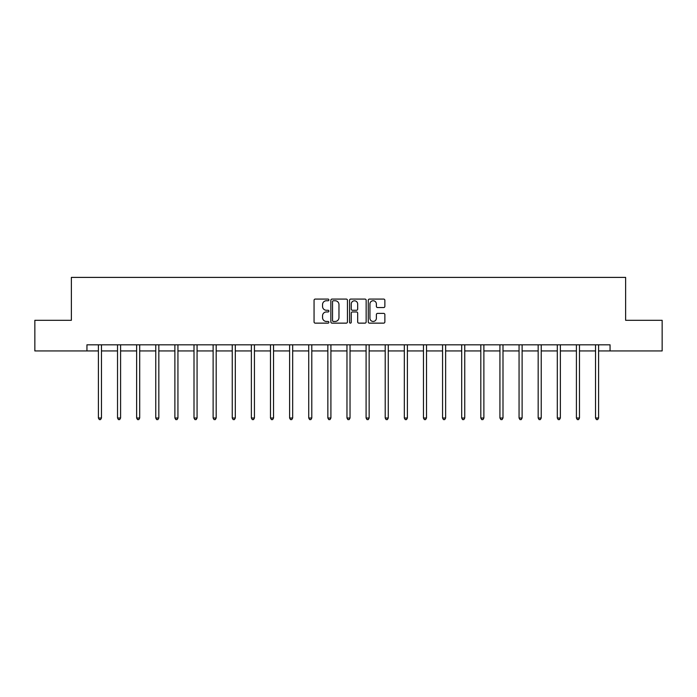 <?xml version="1.0" encoding="UTF-8"?>
<svg xmlns="http://www.w3.org/2000/svg" width="697" height="697" viewBox="0 0 697 697"><rect width="100%" height="100%" fill="white"/><g stroke="black" fill="none" stroke-linecap="round" stroke-linejoin="round"><path stroke-width="1.05" d="M328.888 299.919A0.845 0.845 0 0 0 328.052 299.074L315.262 299.074A1.202 1.202 0 0 0 314.059 300.276L314.059 321.936A1.202 1.202 0 0 0 315.262 323.138L328.052 323.138A0.845 0.845 0 0 0 328.888 322.293A0.845 0.845 0 0 0 328.052 321.448L326.396 321.448A3.851 3.851 0 0 1 322.545 317.605L322.545 315.793A3.851 3.851 0 0 1 326.396 311.951L328.052 311.951A0.845 0.845 0 0 0 328.888 311.106A0.845 0.845 0 0 0 328.052 310.261L326.396 310.261A3.851 3.851 0 0 1 322.545 306.41L322.545 304.606A3.851 3.851 0 0 1 326.396 300.755L328.052 300.755A0.845 0.845 0 0 0 328.888 299.919M383.664 307.551A1.202 1.202 0 0 0 384.866 306.349L384.866 300.276A1.202 1.202 0 0 0 383.664 299.074L369.462 299.074A1.202 1.202 0 0 0 368.26 300.276L368.26 321.936A1.202 1.202 0 0 0 369.462 323.138L383.664 323.138A1.202 1.202 0 0 0 384.866 321.936L384.866 314.591A1.202 1.202 0 0 0 383.664 313.389L377.582 313.389A1.202 1.202 0 0 0 376.38 314.591L376.38 318.233A3.215 3.215 0 0 1 373.165 321.448A3.215 3.215 0 0 1 369.941 318.233L369.941 303.979A3.215 3.215 0 0 1 373.165 300.755A3.215 3.215 0 0 1 376.38 303.979L376.38 306.349A1.202 1.202 0 0 0 377.582 307.551L383.664 307.551M86.942 350.94L34.85 350.94L34.85 320.298L71.373 320.298L71.373 277.397L625.627 277.397L625.627 320.298L662.15 320.298L662.15 350.94L610.058 350.94L610.058 344.815L86.942 344.815L86.942 350.94L98.399 350.94M347.446 300.276A1.202 1.202 0 0 0 346.243 299.074L332.051 299.074A1.202 1.202 0 0 0 330.848 300.276L330.848 321.936A1.202 1.202 0 0 0 332.051 323.138L346.243 323.138A1.202 1.202 0 0 0 347.446 321.936L347.446 300.276M350.757 299.074L364.949 299.074A1.202 1.202 0 0 1 366.152 300.276L366.152 321.936A1.202 1.202 0 0 1 364.949 323.138L358.877 323.138A1.202 1.202 0 0 1 357.674 321.936L357.674 313.153A1.202 1.202 0 0 0 356.472 311.951L352.438 311.951A1.202 1.202 0 0 0 351.236 313.153L351.236 322.293A0.845 0.845 0 0 1 350.391 323.138A0.845 0.845 0 0 1 349.554 322.293L349.554 300.276A1.202 1.202 0 0 1 350.757 299.074M101.466 350.94L117.523 350.94M120.59 350.94L136.638 350.94M139.705 350.94L155.762 350.94M158.829 350.94L174.886 350.94M177.944 350.94L194.001 350.94M197.068 350.94L213.125 350.94M216.192 350.94L232.249 350.94M235.307 350.94L251.364 350.94M254.431 350.94L270.488 350.94M273.546 350.94L289.603 350.94M292.67 350.94L308.727 350.94M311.794 350.94L327.851 350.94M330.909 350.94L346.967 350.94M350.033 350.94L366.091 350.94M369.149 350.94L385.206 350.94M388.273 350.94L404.33 350.94M407.397 350.94L423.454 350.94M426.512 350.94L442.569 350.94M445.636 350.94L461.693 350.94M464.751 350.94L480.808 350.94M483.875 350.94L499.932 350.94M502.999 350.94L519.056 350.94M522.114 350.94L538.171 350.94M541.238 350.94L557.295 350.94M560.362 350.94L576.41 350.94M579.477 350.94L595.534 350.94M598.601 350.94L610.058 350.94M333.375 300.755A0.845 0.845 0 0 0 332.53 301.601L332.53 320.611A0.845 0.845 0 0 0 333.375 321.448L335.118 321.448A3.851 3.851 0 0 0 338.969 317.605L338.969 304.606A3.851 3.851 0 0 0 335.118 300.755L333.375 300.755M357.674 304.04A3.215 3.215 0 0 0 354.459 300.816A3.215 3.215 0 0 0 351.236 304.04L351.236 309.059A1.202 1.202 0 0 0 352.438 310.261L356.472 310.261A1.202 1.202 0 0 0 357.674 309.059L357.674 304.04M101.623 344.815L101.553 344.989A1.228 1.228 0 0 0 101.466 345.451L101.466 418.008L98.399 418.008L98.399 345.451A1.228 1.228 0 0 0 98.312 344.989L98.242 344.815M101.466 418.008L100.542 419.603L99.322 419.603L98.399 418.008M120.747 344.815L120.677 344.989A1.228 1.228 0 0 0 120.59 345.451L120.59 418.008L117.523 418.008L117.523 345.451A1.228 1.228 0 0 0 117.436 344.989L117.357 344.815M120.59 418.008L119.666 419.603L118.438 419.603L117.523 418.008M139.87 344.815L139.792 344.989A1.228 1.228 0 0 0 139.705 345.451L139.705 418.008L136.638 418.008L136.638 345.451A1.228 1.228 0 0 0 136.551 344.989L136.481 344.815M139.705 418.008L138.79 419.603L137.562 419.603L136.638 418.008M158.986 344.815L158.916 344.989A1.228 1.228 0 0 0 158.829 345.451L158.829 418.008L155.762 418.008L155.762 345.451A1.228 1.228 0 0 0 155.675 344.989L155.605 344.815M158.829 418.008L157.905 419.603L156.686 419.603L155.762 418.008M178.11 344.815L178.04 344.989A1.228 1.228 0 0 0 177.944 345.451L177.944 418.008L174.886 418.008L174.886 345.451A1.228 1.228 0 0 0 174.799 344.989L174.72 344.815M177.944 418.008L177.029 419.603L175.801 419.603L174.886 418.008M197.225 344.815L197.155 344.989A1.228 1.228 0 0 0 197.068 345.451L197.068 418.008L194.001 418.008L194.001 345.451A1.228 1.228 0 0 0 193.914 344.989L193.844 344.815M197.068 418.008L196.145 419.603L194.925 419.603L194.001 418.008M216.349 344.815L216.279 344.989A1.228 1.228 0 0 0 216.192 345.451L216.192 418.008L213.125 418.008L213.125 345.451A1.228 1.228 0 0 0 213.038 344.989L212.96 344.815M216.192 418.008L215.268 419.603L214.04 419.603L213.125 418.008M235.473 344.815L235.394 344.989A1.228 1.228 0 0 0 235.307 345.451L235.307 418.008L232.249 418.008L232.249 345.451A1.228 1.228 0 0 0 232.153 344.989L232.084 344.815M235.307 418.008L234.392 419.603L233.164 419.603L232.249 418.008M254.588 344.815L254.518 344.989A1.228 1.228 0 0 0 254.431 345.451L254.431 418.008L251.364 418.008L251.364 345.451A1.228 1.228 0 0 0 251.277 344.989L251.208 344.815M254.431 418.008L253.508 419.603L252.288 419.603L251.364 418.008M273.712 344.815L273.642 344.989A1.228 1.228 0 0 0 273.546 345.451L273.546 418.008L270.488 418.008L270.488 345.451A1.228 1.228 0 0 0 270.401 344.989L270.323 344.815M273.546 418.008L272.632 419.603L271.403 419.603L270.488 418.008M292.836 344.815L292.757 344.989A1.228 1.228 0 0 0 292.67 345.451L292.67 418.008L289.603 418.008L289.603 345.451A1.228 1.228 0 0 0 289.516 344.989L289.447 344.815M292.67 418.008L291.755 419.603L290.527 419.603L289.603 418.008M311.951 344.815L311.881 344.989A1.228 1.228 0 0 0 311.794 345.451L311.794 418.008L308.727 418.008L308.727 345.451A1.228 1.228 0 0 0 308.64 344.989L308.562 344.815M311.794 418.008L310.871 419.603L309.642 419.603L308.727 418.008M331.075 344.815L330.997 344.989A1.228 1.228 0 0 0 330.909 345.451L330.909 418.008L327.851 418.008L327.851 345.451A1.228 1.228 0 0 0 327.756 344.989L327.686 344.815M330.909 418.008L329.995 419.603L328.766 419.603L327.851 418.008M350.19 344.815L350.121 344.989A1.228 1.228 0 0 0 350.033 345.451L350.033 418.008L346.967 418.008L346.967 345.451A1.228 1.228 0 0 0 346.879 344.989L346.81 344.815M350.033 418.008L349.11 419.603L347.89 419.603L346.967 418.008M369.314 344.815L369.244 344.989A1.228 1.228 0 0 0 369.149 345.451L369.149 418.008L366.091 418.008L366.091 345.451A1.228 1.228 0 0 0 366.003 344.989L365.925 344.815M369.149 418.008L368.234 419.603L367.005 419.603L366.091 418.008M388.438 344.815L388.36 344.989A1.228 1.228 0 0 0 388.273 345.451L388.273 418.008L385.206 418.008L385.206 345.451A1.228 1.228 0 0 0 385.119 344.989L385.049 344.815M388.273 418.008L387.358 419.603L386.129 419.603L385.206 418.008M407.553 344.815L407.484 344.989A1.228 1.228 0 0 0 407.397 345.451L407.397 418.008L404.33 418.008L404.33 345.451A1.228 1.228 0 0 0 404.243 344.989L404.164 344.815M407.397 418.008L406.473 419.603L405.245 419.603L404.33 418.008M426.677 344.815L426.599 344.989A1.228 1.228 0 0 0 426.512 345.451L426.512 418.008L423.454 418.008L423.454 345.451A1.228 1.228 0 0 0 423.358 344.989L423.288 344.815M426.512 418.008L425.597 419.603L424.368 419.603L423.454 418.008M445.792 344.815L445.723 344.989A1.228 1.228 0 0 0 445.636 345.451L445.636 418.008L442.569 418.008L442.569 345.451A1.228 1.228 0 0 0 442.482 344.989L442.412 344.815M445.636 418.008L444.712 419.603L443.492 419.603L442.569 418.008M464.916 344.815L464.847 344.989A1.228 1.228 0 0 0 464.751 345.451L464.751 418.008L461.693 418.008L461.693 345.451A1.228 1.228 0 0 0 461.606 344.989L461.527 344.815M464.751 418.008L463.836 419.603L462.608 419.603L461.693 418.008M484.04 344.815L483.962 344.989A1.228 1.228 0 0 0 483.875 345.451L483.875 418.008L480.808 418.008L480.808 345.451A1.228 1.228 0 0 0 480.721 344.989L480.651 344.815M483.875 418.008L482.96 419.603L481.732 419.603L480.808 418.008M503.156 344.815L503.086 344.989A1.228 1.228 0 0 0 502.999 345.451L502.999 418.008L499.932 418.008L499.932 345.451A1.228 1.228 0 0 0 499.845 344.989L499.775 344.815M502.999 418.008L502.075 419.603L500.855 419.603L499.932 418.008M522.28 344.815L522.201 344.989A1.228 1.228 0 0 0 522.114 345.451L522.114 418.008L519.056 418.008L519.056 345.451A1.228 1.228 0 0 0 518.96 344.989L518.89 344.815M522.114 418.008L521.199 419.603L519.971 419.603L519.056 418.008M541.395 344.815L541.325 344.989A1.228 1.228 0 0 0 541.238 345.451L541.238 418.008L538.171 418.008L538.171 345.451A1.228 1.228 0 0 0 538.084 344.989L538.014 344.815M541.238 418.008L540.314 419.603L539.095 419.603L538.171 418.008M560.519 344.815L560.449 344.989A1.228 1.228 0 0 0 560.362 345.451L560.362 418.008L557.295 418.008L557.295 345.451A1.228 1.228 0 0 0 557.208 344.989L557.13 344.815M560.362 418.008L559.438 419.603L558.21 419.603L557.295 418.008M579.643 344.815L579.564 344.989A1.228 1.228 0 0 0 579.477 345.451L579.477 418.008L576.41 418.008L576.41 345.451A1.228 1.228 0 0 0 576.323 344.989L576.253 344.815M579.477 418.008L578.562 419.603L577.334 419.603L576.41 418.008M598.758 344.815L598.688 344.989A1.228 1.228 0 0 0 598.601 345.451L598.601 418.008L595.534 418.008L595.534 345.451A1.228 1.228 0 0 0 595.447 344.989L595.377 344.815M598.601 418.008L597.678 419.603L596.458 419.603L595.534 418.008"/></g></svg>
